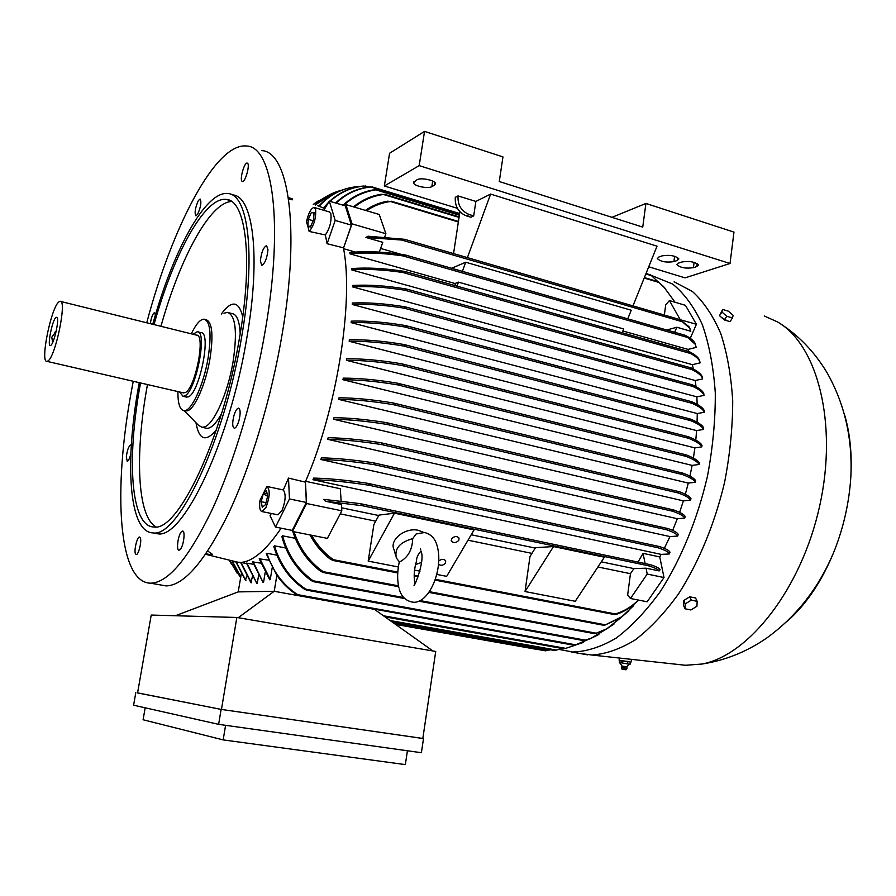 <?xml version="1.0" encoding="UTF-8"?>
<svg xmlns="http://www.w3.org/2000/svg" width="896" height="896" viewBox="0 0 896 896"><rect width="100%" height="100%" fill="white"/><g stroke="black" fill="none" stroke-linecap="round" stroke-linejoin="round"><path stroke-width="1.34" d="M246.926 563.08L256.794 583.318L246.445 563.114L253.456 564.301M253.131 561.714L263.043 582.378L252.616 561.893L260.747 563.136M259.762 558.488L270.256 579.477L269.696 579.768L259.213 558.824L268.554 560.146M274.232 591.282L276.853 575.322L266.258 553.773L266.851 553.269L276.886 555.173M274.445 545.821C280.202 564.67 290.674 579.118 305.872 589.176L306.656 590.15L304.08 588.963C289.475 578.894 279.384 564.749 273.806 546.515L274.445 545.821L285.79 548.016M282.576 535.819C287.694 554.747 297.875 569.733 313.107 580.776L313.622 581.717L311.046 580.518C296.554 569.52 286.843 554.926 281.904 536.738L282.576 535.819L295.322 538.328M597.901 566.978L630.448 573.686L627.648 595.101L630.459 598.483L647.158 601.787L664.014 577.539L659.747 556.92L643.07 553.358L645.12 563.573M398.362 566.966L368.189 561.12L394.464 513.195L474.096 529.894L446.678 576.341L436.699 574.403M420 571.166L414.568 570.114M368.189 561.12L373.89 524.541L379.008 515.088L394.464 513.195M340.222 513.856L375.715 521.181M311.618 535.259C317.285 545.362 324.576 553.515 333.48 559.709L333.547 560.594L330.523 559.294C322.202 553.022 315.336 544.891 309.938 534.923M638.546 600.085L635.947 602.605C630.034 608.048 623.538 611.946 616.459 614.309L614.387 614.566L615.25 613.928C623.347 611.61 630.661 607.376 637.179 601.216L638.389 600.051M468.014 540.198L531.944 553.381M575.266 601.283L525.045 591.539L529.973 556.55L535.517 547.669L553.504 546.549L604.363 557.2L575.266 601.283M378.773 515.536L341.611 507.808M630.448 573.686L633.898 568.602L601.306 561.826M535.248 548.083L471.218 534.766M525.045 591.539L553.504 546.549M633.898 568.602L646.038 568.187L659.154 570.931L660.128 569.744C659.59 568.322 656.354 566.63 650.418 564.693L648.301 564.894L648.222 565.723C654.707 567.728 658.347 569.464 659.154 570.931M630.459 598.483L647.214 574.067L646.038 568.187M647.214 574.067L664.014 577.539M325.45 501.211L323.781 499.363L360.035 503.608L363.126 504.963L362.186 505.691L325.45 501.211L341.387 504.538L341.813 510.798L327.387 538.384L292.466 531.462L306.578 503.507L305.413 481.746L306.342 502.454L292.242 530.41L275.52 527.083L270.043 515.715L271.331 513.475M451.573 538.832C454.238 536.099 456.725 535.842 459.01 538.037L458.83 540.322C456.142 543.054 453.667 543.312 451.382 541.094L451.573 538.832M638.019 562.083L643.07 553.358M438.648 561.131C441.426 558.869 443.778 558.779 445.704 560.851L445.525 563.035C443.24 565.522 440.877 565.925 438.424 564.245M614.387 614.566L435.03 580.104M677.645 536.077L677.611 535.954C677.04 534.184 673.378 532.123 666.613 529.76L666.322 528.819L668.091 528.595C674.307 530.835 677.678 532.818 678.227 534.52L677.645 536.077L669.973 536.57L664.317 548.352M669.973 536.57L320.835 459.502L321.429 457.867C335.899 458.147 353.091 459.771 372.982 462.728L375.704 464.016L374.293 464.666C353.674 461.518 335.854 459.805 320.835 459.502M684.69 518.112C683.95 516.107 679.918 513.822 672.616 511.235L672.09 510.227L673.893 510.026C680.725 512.523 684.499 514.73 685.205 516.656L684.69 518.112L677.32 518.717L672.661 530.41M677.32 518.717L327.667 439.331L328.182 437.707C343.526 437.987 361.066 439.656 380.789 442.736L383.555 444.035L381.853 444.618C361.57 441.392 343.504 439.634 327.667 439.331M690.547 500.158C689.651 498.053 685.642 495.678 678.541 493.046L677.858 491.994L679.526 491.781C686.291 494.346 690.11 496.653 690.973 498.702L690.547 500.158L683.39 500.875L679.616 512.366M683.39 500.875L333.581 419.272L334.018 417.659C349.35 417.861 366.688 419.496 386.053 422.554L388.674 423.83L386.758 424.368C367.013 421.198 349.283 419.507 333.581 419.272M695.33 482.261C694.254 479.92 689.931 477.344 682.36 474.522L681.408 473.379L683.11 473.2C690.435 475.978 694.613 478.509 695.666 480.816L695.33 482.261L688.296 483.09L685.339 494.256M688.296 483.09L338.654 399.381L339.024 397.779C355.006 397.914 372.882 399.616 392.661 402.864L395.315 404.152L393.086 404.611C373.027 401.274 354.883 399.538 338.654 399.381M699.07 464.475C697.928 461.978 693.515 459.256 685.854 456.322L684.701 455.112L686.325 454.933C693.862 457.856 698.197 460.555 699.328 463.042L699.07 464.475L692.115 465.405L689.92 476.157M692.115 465.405L342.933 379.714L343.246 378.134C359.486 378.168 377.552 379.848 397.443 383.197L400.008 384.462L397.544 384.854C377.496 381.472 359.296 379.758 342.933 379.714M701.814 446.858C700.638 444.17 696.136 441.302 688.318 438.222L686.963 436.946L688.509 436.778C696.326 439.858 700.818 442.747 701.994 445.435L701.814 446.858L694.882 447.899L693.392 458.08M694.882 447.899L346.438 360.326L346.685 358.77C363.238 358.669 381.584 360.349 401.733 363.821L404.197 365.064L401.486 365.389C381.326 361.928 362.981 360.237 346.438 360.326M703.562 429.43C702.464 426.686 698.174 423.763 690.693 420.65L689.259 419.339L690.581 419.126C698.197 422.274 702.554 425.242 703.662 428.03L703.562 429.43L696.606 430.595L695.789 440.082M696.606 430.595L349.171 341.275L349.362 339.741C365.714 339.494 383.869 341.074 403.827 344.49L406.034 345.666L403.234 345.968C383.421 342.597 365.4 341.029 349.171 341.275M704.312 412.261L704.234 412.037C703.102 409.282 699.037 406.358 692.014 403.29L690.514 401.946L691.645 401.699C698.88 404.835 703.069 407.803 704.234 410.626L704.312 412.261L697.278 413.56L697.066 422.173M697.278 413.56L351.131 322.627L351.254 321.138C367.461 320.69 385.515 322.168 405.406 325.55L407.378 326.67L404.488 326.928C384.877 323.635 367.08 322.202 351.131 322.627M704.021 395.405L703.808 394.789C702.688 392.168 699.07 389.402 692.955 386.49L691.488 385.146L692.339 384.843C698.757 387.834 702.554 390.678 703.73 393.4L704.021 395.405L696.853 396.838L697.189 404.376M696.853 396.838L352.262 304.461L352.318 303.016C367.987 302.366 385.582 303.632 405.104 306.835L406.75 307.866L403.917 308.134C384.787 305.054 367.562 303.834 352.262 304.461M702.654 378.918L702.262 377.754C701.053 375.133 697.581 372.411 691.846 369.578L690.267 368.189L690.95 367.853C697.077 370.787 700.795 373.632 702.083 376.376L702.654 378.918L695.274 380.52L696.013 386.68M695.274 380.52L352.531 286.866L352.509 285.466C368.323 284.547 386.21 285.712 406.168 288.982L407.613 289.946L404.656 290.17C385.224 287.09 367.842 285.981 352.531 286.866M699.485 360.942C698.331 358.568 695.341 356.082 690.525 353.494L688.99 352.117L689.438 351.736C694.714 354.458 697.962 357.067 699.205 359.587L700.09 362.88L692.395 364.672L693.336 369.04M692.395 364.672L351.826 269.954L351.725 268.61C366.722 267.366 384.339 268.285 404.578 271.387L405.72 272.261L402.819 272.485C383.275 269.618 366.285 268.766 351.837 269.954M695.341 344.378L685.317 335.373C690.323 337.971 693.526 340.536 694.938 343.045L696.192 347.379L688.061 349.406L688.766 351.512M688.061 349.406L622.877 330.982M622.171 332.73L623.683 328.955L458.45 282.128L455.011 283.528L455.47 285.701M455.011 283.528L350.022 253.848L349.821 252.582C365.277 250.88 383.667 251.664 405.014 254.934L405.966 255.741L402.875 255.898C382.525 252.941 364.907 252.258 350.022 253.848M401.038 254.307L380.587 248.45M355.544 252.101L343.582 248.707M305.592 481.32L340.29 488.723L341.141 501.077M669.749 552.552L669.267 553.986L661.147 554.378L659.747 556.92M661.147 554.378L312.962 479.73L313.645 478.094C328.541 478.419 346.382 480.133 367.17 483.213L370.093 484.534L368.883 485.218C347.066 481.902 328.418 480.066 312.962 479.73M699.205 359.587L699.821 361.603M694.938 343.045L695.733 345.184M680.12 319.682L696.405 324.274L690.245 338.318M674.654 332.27L676.838 327.242L690.76 331.262L689.595 328.082L679.851 319.558L689.058 326.771L690.021 328.81M680.176 319.547L669.424 300.574L685.451 305.334L696.405 324.274M669.424 300.574L665.706 304.786L664.362 315.045M657.91 281.658L650.821 275.05M353.55 206.853C361.57 200.222 370.731 196.034 381.013 194.275L383.443 194.477C372.523 195.978 362.846 200.189 354.402 207.11M647.315 273.941L646.24 272.955M343.034 205.195C351.837 196.896 362.13 191.766 373.912 189.795L375.928 189.874C363.608 191.632 352.867 196.806 343.706 205.397M335.597 202.989C345.038 193.984 356.171 188.653 368.962 186.984L370.731 186.995C357.482 188.44 345.957 193.827 336.134 203.157M329.661 201.23C339.013 192.685 349.933 187.645 362.432 186.133L363.866 186.043C350.997 187.41 339.741 192.517 330.086 201.365M327.88 203.526L323.994 207.928M323.546 207.794L328.72 202.126M359.957 186.469L358.646 186.525C343.258 187.701 330.165 194.197 319.368 206.013M319.01 205.912C327.645 196.314 338.195 190.221 350.661 187.634M341.925 190.12C331.744 192.707 322.963 197.68 315.56 205.005M315.314 204.938L333.648 192.864M326.077 196.638L313.398 204.411M313.309 204.389L318.651 200.614M666.736 330.008L676.838 327.242M365.938 237.451L368.054 236.219L404.578 239.299L404.779 239.915L401.531 240.016L365.938 237.451L382.794 242.323L379.277 252.078M627.771 318.819L631.232 310.229L465.718 262.226L451.618 268.262M384.765 236.858L385.885 233.722L379.221 214.469L345.878 204.579L345.117 205.811M323.814 210.291L329.314 201.13L345.285 205.856L351.422 225.142L343.482 248.102L352.027 223.854L385.885 233.722M352.027 223.854L345.878 204.579M288.523 198.677L291.67 199.707L288.613 199.282M207.782 551.051L212.397 554.31L211.758 554.915L205.946 553.784M281.12 528.192C266.224 550.211 252.728 561.635 240.632 562.464L233.778 561.68M267.254 486.539L283.304 489.955C286.115 494.066 285.667 500.965 281.949 510.653L277.883 514.797L262.013 511.594C259.806 510.899 259.134 507.136 259.986 500.304L263.222 493.797L267.602 496.261M267.086 493.618L263.469 493.293L266.851 486.45C270.234 489.574 269.954 496.563 266.011 507.405L262.013 511.594M283.304 489.955L288.501 478.094L305.256 482.104M343.482 248.102C354.021 301.605 336.851 409.741 305.413 481.746M343.426 247.822L327.085 243.723L325.349 234.965L309.142 231.426L307.933 226.61L310.43 226.923L313.566 219.934L314.059 212.654L311.416 212.397L314.026 213.158M310.733 226.24L307.832 226.262L306.477 221.838C308.459 213.091 311.002 208.286 314.082 207.435L315.582 209.25C316.21 218.042 314.07 225.434 309.142 231.426M317.565 205.598L324.834 208.6M314.429 207.536L329.314 211.904L330.848 213.718C331.688 221.222 329.851 228.301 325.349 234.965M291.894 530.331L292.466 531.462M365.422 210.381C372.299 205.632 379.691 202.563 387.61 201.186L390.477 201.51C381.83 202.664 373.845 205.733 366.531 210.706M675.069 302.254L663.936 287.067L658.179 281.736L664.955 288.154M306.578 503.507L341.813 510.798M270.256 579.477L272.171 567.851M263.57 582.232L265.16 572.566M257.286 583.296L258.597 575.422M240.699 562.565L250.936 582.646L252.437 576.542M235.962 562.05L245.47 580.395L246.669 576.005M238.213 591.898L241.304 573.843M276.853 575.322C282.71 583.621 289.61 590.262 297.573 595.246L574.47 645.344L591.741 638.008M583.262 642.477L574.47 645.344M565.533 648.413L575.333 645.187M563.898 648.771L384.955 616.84M391.619 621.578L554.59 650.496L562.408 648.514M669.267 553.986L669.189 553.638C668.707 552.026 664.955 550.054 657.955 547.747L657.832 546.851L659.792 546.65C666.064 548.811 669.446 550.67 669.928 552.205L670.006 552.541M241.147 562.677L251.406 582.758M537.925 649.566L395.584 624.4M266.851 553.269C272.709 571.256 282.99 585.054 297.696 594.664L298.659 595.65M598.875 634.48L590.206 638.758L583.778 640.629L591.45 638.12L607.074 628.622M614.062 623.986L605.539 629.653L594.933 633.752L606.771 628.79L621.443 617.266M229.566 560.885L231.694 564.402M628.925 610.758L620.76 617.758L604.251 625.397L621.981 616.661L633.662 605.606L633.808 604.486M293.978 531.765C299.69 548.587 309.4 561.882 323.131 571.648L323.456 572.566L320.634 571.312C307.485 561.366 298.2 548.094 292.79 531.53M237.261 573.306L229.992 560.974M230.115 560.997L240.61 577.584M240.71 577.024L232.277 561.411M232.534 561.456L240.789 576.934M545.462 650.81L550.614 649.79M236.32 562.106L245.896 580.642M432.914 650.966L374.416 609.336L274.198 591.282L238.246 617.714M175.414 615.742L238.157 591.898L274.198 591.282M151.222 615.059L236.846 617.467L435.725 651.448L422.822 738.483L221.458 709.442L137.57 692.933L151.222 615.059M137.581 692.866L221.122 709.397L422.822 738.461M423.494 738.584L421.4 752.718L218.624 724.349L221.122 709.397M218.624 724.349L133.605 705.208L135.811 692.608M407.422 750.77L405.35 764.613L223.16 739.894L225.59 725.323M223.16 739.894L143.091 719.757L145.174 707.818M221.458 709.442L236.846 617.467M459.917 211.758L453.555 253.579M457.386 208.298L384.35 185.987L419.182 165.626L730.027 263.491L685.07 277.872L648.738 266.773M611.979 217.336L645.915 203.448L642.734 227.102L499.274 181.53L502.947 156.901L424.547 131.387L389.581 153.261L384.35 185.987M632.979 305.894L657.026 246.165L490.616 194.085L467.41 257.611M456.982 286.138L458.45 282.128M462.381 271.354L465.718 262.226M475.877 201.432L473.693 215.902L469.246 214.547C461.261 211.198 457.531 204.982 458.046 195.91L475.877 201.432L490.616 194.085M473.693 215.902L470.904 217.246L466.469 215.902L469.246 214.547M458.046 195.91L455.302 197.333C454.776 206.371 458.506 212.565 466.469 215.902M652.893 256.435L650.418 262.595M681.923 261.968C689.618 260.848 695.139 261.845 698.454 264.958L696.752 266.571L693.403 267.669C685.731 268.755 680.254 267.747 676.973 264.667L678.608 263.088L681.923 261.968M662.178 255.842C669.906 254.688 675.461 255.707 678.854 258.888L677.208 260.501L673.904 261.621C666.21 262.741 660.688 261.722 657.339 258.563L658.918 256.984L662.178 255.842M417.043 179.749C420.773 177.262 435.378 180.342 435.512 183.635L434.526 185.181L431.827 186.648C428.03 189.078 413.661 186.032 413.47 182.75L417.043 179.749M730.027 263.491L733.97 232.109L645.915 203.448M424.547 131.387L419.182 165.626M395.618 555.33L394.038 549.618C388.965 540.03 405.227 527.072 418.432 530.342L423.909 532.515M421.534 562.419L415.576 564.581M399.538 561.994L396.368 558.04C394.274 548.722 399.717 542.259 412.698 538.642C412.328 549.819 407.938 557.603 399.538 561.994M424.256 532.56L416.125 533.971L412.698 538.642M416.046 562.71L416.528 561.053C416.427 557.726 417.939 554.4 421.053 551.074M651.224 275.363L672.672 284.077C684.286 293.496 694.165 307.003 702.307 324.576C709.173 344.322 713.496 367.058 715.288 392.784C715.456 419.72 712.835 447.563 707.448 476.302C697.469 519.165 681.005 559.25 660.565 591.192C646.386 610.803 631.68 626.382 616.437 637.918C601.25 646.923 586.667 651.627 572.678 652.008L559.35 649.454M674.106 281.803L692.384 291.469C703.573 301.638 713.014 315.627 720.72 333.424C727.194 353.214 731.181 375.738 732.704 400.982C732.67 427.325 729.971 454.429 724.595 482.294C714.728 523.824 698.634 562.621 678.642 593.734C664.776 612.898 650.339 628.264 635.342 639.811C620.368 648.984 605.898 654.069 591.931 655.043L578.626 653.24M630.101 662.021L620.099 660.576M764.221 315.974L777.47 321.899C817.331 344.512 838.085 422.968 819.717 505.736C801.629 588.549 748.91 655.267 702.15 664.026L684.499 665.347M727.283 320.802L721.549 317.475M844.178 413.392C849.845 432.018 852.074 452.939 850.875 476.168C849.363 501.514 843.92 526.232 834.546 550.301C822.203 580.899 806.21 604.755 786.576 621.858M697.144 601.328L695.587 597.99L689.73 596.803L683.693 600.555L683.536 605.472L685.082 608.81L685.238 603.893L691.286 600.141L697.144 601.328L696.954 606.245L690.928 609.963L685.082 608.81M689.73 596.803L691.286 600.141M683.693 600.555L685.238 603.893M722.669 309.456L719.522 315.706L724.405 319.962L730.05 321.63L732.446 317.934L726.79 316.254L721.896 311.998L722.669 309.456L728.291 311.136L733.163 315.358L732.446 317.934M719.522 315.706L721.896 311.998M724.405 319.962L726.79 316.254M629.518 664.261L619.36 662.491L619.584 660.778L629.709 661.752L620.413 660.498M621.936 662.614L622.16 660.89M630.314 662.166L630.325 664.048M626.718 666.77L622.138 666.109L621.477 667.195M622.787 667.285L621.454 667.744L626.954 668.517L622.787 667.285M622.989 669.323L625.957 669.816L622.989 669.323M627.066 668.002L626.707 666.747C628.824 664.429 630.011 663.533 630.269 664.059M627.435 663.398L627.659 661.674M626.931 668.539L625.957 669.816M307.832 226.262L308.302 219.352L313.197 220.763M308.302 219.352L311.416 212.397M329.314 201.13L335.194 220.427L327.085 243.723M263.469 493.293L266.515 490.706L267.613 496.317L265.474 504.65L262.282 507.304L261.218 501.682L263.222 493.797M261.218 501.682L265.989 502.656M288.501 478.094L289.464 498.949L275.52 527.083M292.085 199.763L288.512 198.632M288.355 197.557L292.555 198.979M351.422 225.142L335.194 220.427M306.342 502.454L289.464 498.949M261.845 150.618C288.467 151.704 300.362 227.707 282.262 333.514C271.387 398.328 250.712 466.715 228.234 514.069C204.59 561.736 183.848 585.682 166.006 585.906L160.53 584.942M146.742 322.784C172.054 227.069 215.768 142.016 246.837 146.037C272.742 146.866 283.819 222.958 265.474 329.246C254.453 394.341 233.845 463.109 211.635 510.754C188.294 558.734 167.944 582.87 150.595 583.184C117.902 582.781 113.042 489.899 131.443 390.88L133.246 381.27M140.213 537.578C142.072 540.422 138.645 555.05 136.237 554.534L135.531 553.963C133.706 551.018 137.122 536.558 139.53 537.04L140.213 537.578M181.238 531.966L182.582 531.082C185.517 530.634 183.68 545.731 180.342 549.349L179.032 550.189C176.098 550.592 177.912 535.651 181.238 531.966M234.002 415.386C235.458 410.782 236.958 408.363 238.538 408.15C240.565 409.349 240.666 413.638 238.84 421.03C237.384 425.622 235.883 428.019 234.326 428.232C232.288 427.022 232.176 422.733 234.002 415.386M260.366 260.994C261.33 252.47 263.402 247.33 266.582 245.571L267.971 249.872C267.008 258.429 264.936 263.592 261.766 265.339L260.366 260.994M242.189 181.384C239.333 180.242 244.216 162.254 247.162 163.094L247.397 163.173C250.309 164.181 245.381 182.358 242.446 181.474L242.189 181.384M197.635 214.278L195.922 215.858C194.365 212.968 195.171 207.894 198.341 200.626L200.088 199.002C201.645 201.914 200.827 207.01 197.635 214.278M150.259 323.658L151.222 318.909C152.387 314.966 153.518 312.894 154.582 312.682L155.434 314.944M130.872 453.578C129.73 458.349 128.52 460.936 127.243 461.339L126.336 456.938C127.187 450.274 128.598 446.309 130.57 445.054L131.275 445.85M232.501 194.925C253.03 195.44 261.15 255.786 246.837 337.826C229.813 441.829 182.918 538.877 157.886 533.814L153.821 533.042M152.746 324.274C172.749 251.675 205.296 190.669 227.797 193.558C248.147 194.018 256.066 254.386 241.696 336.538C224.594 440.686 177.89 537.925 153.093 532.896C128.722 532.672 124.533 462.179 138.925 384.44L139.25 382.659M154.011 324.587C173.365 254.811 204.602 196.65 226.15 199.405C245.851 199.842 253.445 258.272 239.557 337.534C223.048 437.931 178.013 531.843 154.022 527.005C130.592 526.792 126.47 458.92 140.381 383.768L140.526 382.95M155.982 526.893C137.054 516.499 134.826 453.723 147.325 385.37L147.47 384.552M160.944 326.301C179.738 258.91 209.798 202.261 231.605 201.499M221.278 314.082C231.627 299.914 238.784 300.81 242.726 316.77M216.306 430.002C205.8 442.366 199.035 439.992 196 422.856M221.525 413.706C216.048 423.573 211.142 428.456 206.808 428.333L205.386 428.019M228.838 312.76L232.064 313.589C236.846 314.294 239.546 321.037 240.184 333.794M223.978 313.219L227.45 312.402C235.614 315.213 237.485 331.643 233.083 361.693C227.875 393.266 213.73 424.704 204.243 427L202.16 427.302L198.486 425.298L184.218 410.704M205.173 319.458L205.99 319.659C212.229 321.866 213.562 334.914 209.966 358.814C205.8 383.712 194.88 408.688 187.566 410.794L184.789 410.838M191.307 333.827C196.011 324.072 200.278 319.189 204.12 319.189C210.336 321.384 211.658 334.443 208.051 358.344C203.526 385.504 191.139 411.947 183.982 410.659C179.861 409.954 177.834 403.592 177.901 391.574M197.949 331.912L200.95 332.662C211.926 331.554 199.382 394.15 188.037 396.928L185.998 396.984M193.01 334.253L197.21 331.733C208.107 330.602 195.541 393.266 184.274 396.054L182.997 396.29L179.603 391.966M60.614 301.437L196.426 335.104C206.181 334.107 194.958 390.107 184.867 392.694L183.03 392.762M47.802 361.043L46.928 361.346C39.85 362.723 51.251 306.656 59.024 301.795L60.144 301.325C67.368 299.566 55.373 357.683 47.802 361.043M56.168 331.296L51.8 337.198L52.606 342.619M54.813 332.226L56.112 331.587M56.078 317.33L57.008 317.352C59.461 319.312 54.174 343.336 50.859 345.307L50.77 345.374C46.614 348.723 52.125 319.704 56.078 317.33M333.48 559.709L397.802 572.085M414.165 575.243L418.477 576.072M435.299 579.309L615.25 613.928M360.584 503.731L650.126 564.637M374.293 464.666L666.613 529.76M373.666 462.885L667.744 528.517M381.853 444.618L672.616 511.235M381.584 442.915L673.467 509.925M386.758 424.368L678.541 493.046M386.904 422.755L679.067 491.669M393.086 404.611L682.36 474.522M393.635 403.099L682.573 473.077M397.544 384.854L685.854 456.322M398.496 383.454L685.731 454.787M401.486 365.389L688.318 438.222M402.875 364.112L687.859 436.61M403.234 345.968L690.693 420.65M404.97 344.781L689.942 418.97M404.488 326.928L692.014 403.29M406.549 325.853L691.018 401.531M403.917 308.134L692.955 386.49M406.19 307.138L691.779 384.698M404.656 290.17L691.846 369.578M407.254 289.285L690.402 367.707M402.819 272.485L690.525 353.494M405.574 271.667L688.968 351.602M402.875 255.898L686.739 337.232M406.011 255.214L684.846 335.238M383.443 194.477L459.054 217.392M645.826 273.974L651.717 275.766M375.928 189.874L459.39 215.219M370.731 186.995L459.57 214.01M363.866 186.043L367.562 187.174M401.531 240.016L681.856 321.619M405.037 239.467L679.661 319.547M390.477 201.51L458.36 221.973M644.202 278.018L659.008 282.486M362.186 505.691L648.222 565.723M383.488 615.787L565.746 648.368M390.174 620.547L556.618 650.126M367.797 483.347L659.467 546.571M368.883 485.218L657.955 547.747M297.696 594.664L576.083 644.885M305.872 589.176L585.256 640.136M313.107 580.776L403.749 597.565M420.19 600.611L596.187 633.203M323.131 571.648L398.462 585.838M429.531 591.696L605.349 624.814M393.994 623.269L547.702 650.485M697.144 263.547L696.752 266.571M694.098 262.338L693.403 267.669M677.6 257.499L677.208 260.501M674.61 256.267L673.904 261.621M434.918 182.616L434.526 185.181M432.69 181.104L431.827 186.648M240.856 562.453L246.579 563.517M637.179 601.216L635.947 602.605M678.227 534.52L677.611 535.954M704.234 410.626L704.234 412.037M703.73 393.4L703.808 394.789M702.083 376.376L702.262 377.754M689.058 326.771L689.595 328.082M404.533 344.646L690.2 419.003M393.266 402.987L682.786 473.11M386.59 422.666L679.246 491.702M404.723 239.344L679.784 319.536M381.293 442.837L673.624 509.947M405.675 255.08L685.003 335.25M373.419 462.818L667.878 528.539M405.216 271.533L689.136 351.613M367.573 483.291L659.579 546.594M669.928 552.205L669.189 553.638M406.851 289.139L690.603 367.73M360.405 503.686L650.227 564.648M405.787 306.992L691.992 384.72M402.438 363.978L688.106 436.654M406.123 325.707L691.253 401.576M398.093 383.342L685.966 454.832M365.131 185.92L368.726 187.018M576.027 644.896L574.963 645.266M306.656 590.15L583.789 640.629M371.896 186.838L459.648 213.539M591.45 638.12L590.206 638.758M313.589 581.706L404.746 598.573M418.88 601.182L594.944 633.752M376.891 189.65L459.458 214.738M606.771 628.79L605.539 629.653M323.411 572.555L398.642 586.712M429.038 592.424L604.274 625.397M384.306 194.219L459.133 216.899M646.005 273.549L650.742 274.982M621.981 616.661L620.76 617.758M333.48 560.582L397.746 572.936M414.154 576.083L418.174 576.856M391.182 201.186L458.438 221.48M644.381 277.581L658.168 281.736M662.782 285.846L663.936 287.067M395.416 624.277L545.485 650.821M413.594 182L413.47 182.75M451.382 541.094L451.203 540.534M398.877 587.709C397.107 579.914 397.253 571.278 399.314 561.814M420.381 548.699L420.661 549.707M425.555 532.806C431.144 534.554 434.907 538.574 436.845 544.869C444.416 568.613 428.702 605.27 412.25 602.078C405.507 600.667 401.162 596.288 399.202 588.93M421.03 550.962C425.589 561.232 413.067 589.635 414.086 585.099M416.528 561.053C414.142 568.938 413.582 576.341 414.859 583.262L414.893 583.374M571.01 651.885L587.552 654.83M619.36 658.235L619.102 660.229M687.277 665.459L591.931 655.043M779.542 323.187C798.582 335.339 814.307 351.658 826.728 372.154C844.502 403.334 852.555 437.998 850.875 476.168M702.15 664.026C725.424 660.363 747.006 651.661 766.875 637.918C797.115 615.933 819.672 586.723 834.546 550.301M619.595 662.626L622.138 666.098M622.082 669.267L621.454 667.744M631.456 659.557L631.142 661.965M238.986 562.509L205.598 554.299M292.342 199.808L292.566 198.934M150.595 583.184L166.006 585.906M153.093 532.896L157.886 533.814M226.15 199.405L229.813 200.458M202.16 427.302L206.808 428.333M183.982 410.659L185.864 411.074M182.997 396.29L186.76 397.152M46.928 361.346L183.702 392.918"/></g></svg>
